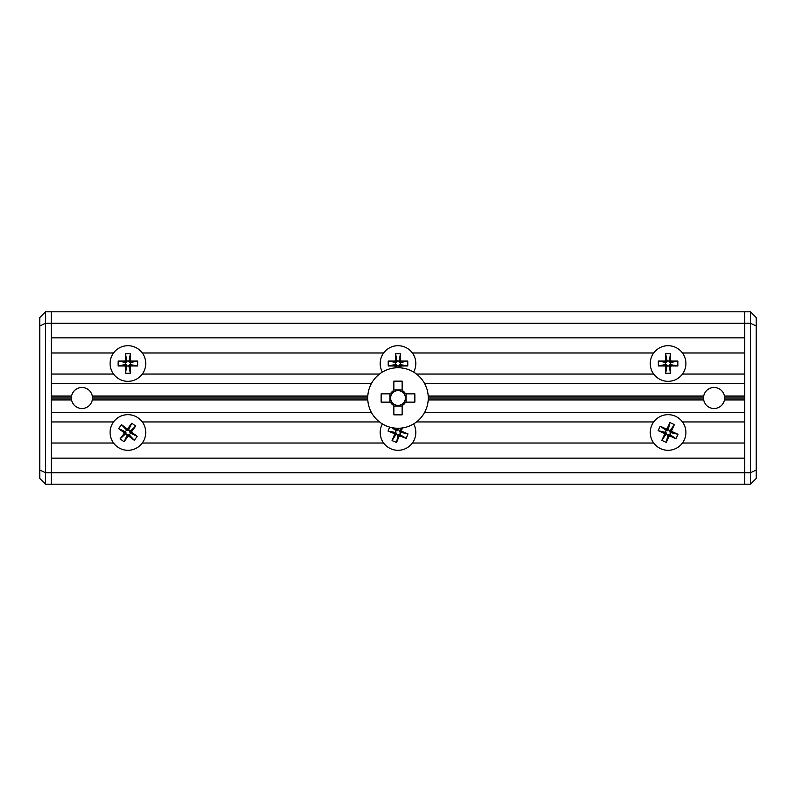 <?xml version="1.0" encoding="UTF-8"?>
<svg xmlns="http://www.w3.org/2000/svg" width="796" height="796" viewBox="0 0 796 796"><rect width="100%" height="100%" fill="white"/><g stroke="black" fill="none" stroke-linecap="round" stroke-linejoin="round"><path stroke-width="1.19" d="M724.42 399.92L724.42 396.08A10.537 10.537 0 0 0 703.704 396.08L703.704 399.92A10.537 10.537 0 0 0 724.42 399.92L744.708 399.92M92.296 399.92L92.296 396.08A10.537 10.537 0 0 0 71.58 396.08L71.58 399.92A10.537 10.537 0 0 0 92.296 399.92L367.792 399.92M744.708 396.08L724.42 396.08M744.708 398L724.599 398M703.704 399.92L428.208 399.92M703.525 398L428.268 398A30.268 30.268 0 0 0 398 367.732A30.268 30.268 0 0 0 367.732 398L92.475 398M744.708 352.986L682.451 352.986M744.708 374.06L682.451 374.06M744.708 421.94L682.451 421.94M744.708 443.014L682.451 443.014M653.725 443.014L412.368 443.014M653.725 421.94L416.507 421.94M653.725 374.06L416.507 374.06M653.725 352.986L412.368 352.986M383.632 443.014L142.275 443.014M379.493 421.94L142.275 421.94M379.493 374.06L142.275 374.06M383.632 352.986L142.275 352.986M71.58 399.92L51.292 399.92M71.401 398L51.292 398M367.792 396.08L92.296 396.08M703.704 396.08L428.208 396.08M744.708 323.295L744.708 484.197L51.292 484.197L51.292 311.803L744.708 311.803L744.708 323.295L45.551 323.295L45.551 472.705L750.449 472.705L750.449 323.295L744.708 323.295M756.2 326.012L750.449 323.295L750.449 311.803L756.2 317.544L756.2 469.988L750.449 472.705L750.449 484.197L744.708 484.197M750.449 311.803L45.551 311.803L45.551 323.295L39.8 326.012L39.8 317.544L45.551 311.803M756.2 469.988L756.2 478.456L750.449 484.197M71.58 396.08L51.292 396.08M744.708 412.557L424.537 412.557M371.463 412.557L51.292 412.557M113.549 421.94L51.292 421.94M113.549 443.014L51.292 443.014M744.708 458.148L51.292 458.148M744.708 337.852L51.292 337.852M113.549 352.986L51.292 352.986M113.549 374.06L51.292 374.06M744.708 383.443L424.537 383.443M371.463 383.443L51.292 383.443M45.551 484.197L39.8 478.456L39.8 469.988L45.551 472.705L45.551 484.197L51.292 484.197M39.8 469.988L39.8 326.012M675.446 416.258A17.81 17.81 0 0 1 684.311 439.84A17.81 17.81 0 0 1 660.73 448.705A17.81 17.81 0 0 1 651.864 425.124A17.81 17.81 0 0 1 675.446 416.258M670.003 436.029L675.973 438.735L677.993 434.288L672.023 431.581L671.635 430.566L674.351 424.596L669.894 422.577L667.187 428.546L666.172 428.925L660.202 426.218L658.183 430.666L664.153 433.372L664.541 434.397L661.824 440.367L666.272 442.387L668.988 436.417L670.003 436.029L669.277 434.109L675.973 438.735M669.983 434.427L670.799 432.626L677.993 434.288M670.799 432.626L670.093 432.308L672.023 431.581M670.093 432.308L669.715 431.283L671.635 430.566M669.715 431.283L674.351 424.596M670.033 430.586L668.232 429.77L669.894 422.577M668.232 429.77L667.914 430.467L667.187 428.546M667.914 430.467L666.899 430.855L666.172 428.925M666.899 430.855L660.202 426.218M666.192 430.536L665.376 432.337L658.183 430.666M665.376 432.337L666.073 432.656L664.153 433.372M666.073 432.656L666.461 433.671L664.541 434.397M666.461 433.671L661.824 440.367M666.143 434.367L667.943 435.193L666.272 442.387M667.943 435.193L669.277 434.109M668.262 434.487L668.988 436.417M382.379 372.08A17.81 17.81 0 0 1 398 345.703A17.81 17.81 0 0 1 413.621 372.08M400.438 367.832L401.214 365.961L407.771 365.961L407.771 361.076L401.214 361.076L400.438 360.309L400.438 353.752L395.562 353.752L395.562 360.309L394.786 361.076L388.229 361.076L388.229 365.961L394.786 365.961L395.562 367.832M407.771 361.076L400.527 362.528L398.985 361.762L400.438 353.752M398.985 361.762L400.438 360.309M398.985 360.996L397.015 360.996L395.562 353.752M397.015 360.996L397.015 361.762L395.562 360.309M397.015 361.762L396.239 362.528L394.786 361.076M396.239 362.528L388.229 361.076M395.473 362.528L395.473 364.508L388.229 365.961M395.473 364.508L396.239 364.508L394.786 365.961M396.239 364.508L397.015 365.274L395.562 366.727M397.015 365.274L396.667 367.762M397.015 366.051L398.985 366.051L399.333 367.762M398.985 366.051L398.985 365.274L400.438 366.727M398.985 365.274L399.761 364.508L401.214 365.961M399.761 364.508L407.771 365.961M400.527 362.528L400.527 364.508M399.761 362.528L401.214 361.076M110.097 363.523A17.81 17.81 0 0 1 127.917 345.703A17.81 17.81 0 0 1 145.728 363.523A17.81 17.81 0 0 1 127.917 381.334A17.81 17.81 0 0 1 110.097 363.523M130.355 360.309L130.355 353.752L125.469 353.752L125.469 360.309L124.703 361.076L118.146 361.076L118.146 365.961L124.703 365.961L125.469 366.727L125.469 373.294L130.355 373.294L130.355 366.727L131.121 365.961L137.678 365.961L137.678 361.076L131.121 361.076L130.355 360.309L128.902 361.762L130.355 353.752M128.902 360.996L126.922 360.996L125.469 353.752M126.922 360.996L126.922 361.762L125.469 360.309M126.922 361.762L126.156 362.528L124.703 361.076M126.156 362.528L118.146 361.076M125.39 362.528L125.39 364.508L118.146 365.961M125.39 364.508L126.156 364.508L124.703 365.961M126.156 364.508L126.922 365.274L125.469 366.727M126.922 365.274L125.469 373.294M126.922 366.051L128.902 366.051L130.355 373.294M128.902 366.051L128.902 365.274L130.355 366.727M128.902 365.274L129.668 364.508L131.121 365.961M129.668 364.508L137.678 365.961M130.445 364.508L130.445 362.528L137.678 361.076M130.445 362.528L128.902 361.762M129.668 362.528L131.121 361.076M650.272 363.523A17.81 17.81 0 0 1 668.083 345.703A17.81 17.81 0 0 1 685.903 363.523A17.81 17.81 0 0 1 668.083 381.334A17.81 17.81 0 0 1 650.272 363.523M670.53 360.309L670.53 353.752L665.645 353.752L665.645 360.309L664.879 361.076L658.322 361.076L658.322 365.961L664.879 365.961L665.645 366.727L665.645 373.294L670.53 373.294L670.53 366.727L671.297 365.961L677.854 365.961L677.854 361.076L671.297 361.076L670.53 360.309L669.078 361.762L670.53 353.752M669.078 360.996L667.098 360.996L665.645 353.752M667.098 360.996L667.098 361.762L665.645 360.309M667.098 361.762L666.332 362.528L664.879 361.076M666.332 362.528L658.322 361.076M665.555 362.528L665.555 364.508L658.322 365.961M665.555 364.508L666.332 364.508L664.879 365.961M666.332 364.508L667.098 365.274L665.645 366.727M667.098 365.274L665.645 373.294M667.098 366.051L669.078 366.051L670.53 373.294M669.078 366.051L669.078 365.274L670.53 366.727M669.078 365.274L669.844 364.508L671.297 365.961M669.844 364.508L677.854 365.961M670.61 364.508L670.61 362.528L677.854 361.076M670.61 362.528L669.078 361.762M669.844 362.528L671.297 361.076M393.861 390.428L393.861 391.871A7.393 7.393 0 0 0 393.861 404.129A7.393 7.393 0 0 0 404.129 393.861A7.393 7.393 0 0 0 402.139 391.871L402.139 381.145L393.861 381.145L393.861 390.428A8.627 8.627 0 0 0 390.428 393.861L381.145 393.861L381.145 402.139L390.428 402.139A8.627 8.627 0 0 0 393.861 405.572L393.861 414.855L402.139 414.855L402.139 405.572A8.627 8.627 0 0 0 405.572 402.139L414.855 402.139L414.855 393.861L405.572 393.861A8.627 8.627 0 0 0 402.139 390.428M367.732 398A30.268 30.268 0 0 0 398 428.268A30.268 30.268 0 0 0 428.268 398M402.139 405.572L402.139 404.129M393.861 404.129L393.861 405.572M402.139 406.069L393.861 406.069M406.069 393.861L406.069 402.139M402.139 391.871A7.393 7.393 0 0 0 393.861 391.871M393.861 389.931L402.139 389.931M389.931 402.139L389.931 393.861M390.428 402.139L391.712 402.139M391.871 393.861L390.428 393.861M404.129 402.139L405.572 402.139M405.572 393.861L404.129 393.861M413.621 423.92A17.81 17.81 0 0 1 391.294 448.984A17.81 17.81 0 0 1 382.379 423.92M389.642 427.094L388.03 431.064L394.11 433.531L394.527 434.536L392.06 440.616L396.587 442.447L399.055 436.377L400.06 435.949L406.129 438.417L407.97 433.89L401.89 431.422L401.473 430.427L402.487 427.93M397.085 428.248L395.94 429.004L393.154 427.87M407.97 433.89L400 432.228L399.582 431.223L401.483 428.069M399.582 431.223L401.473 430.427M399.871 430.507L398.03 429.77L398.318 428.268M398.03 429.77L397.741 430.477L396.945 428.586M397.741 430.477L396.746 430.905L395.94 429.004M396.746 430.905L391.363 427.532M396.03 430.616L395.284 432.447L388.03 431.064M395.284 432.447L396 432.735L394.11 433.531M396 432.735L396.418 433.74L394.527 434.536M396.418 433.74L392.06 440.616M396.129 434.447L397.97 435.193L396.587 442.447M397.97 435.193L398.259 434.477L399.055 436.377M398.259 434.477L399.254 434.059L400.06 435.949M399.254 434.059L406.129 438.417M400.716 432.517L399.97 434.347M400 432.228L401.89 431.422M113.619 421.84A17.81 17.81 0 0 1 138.544 418.189A17.81 17.81 0 0 1 142.205 443.113A17.81 17.81 0 0 1 117.281 446.775A17.81 17.81 0 0 1 113.619 421.84M131.788 431.362L135.708 426.099L131.788 423.183L127.867 428.447L126.793 428.606L121.529 424.686L118.614 428.606L123.877 432.526L124.037 433.601L120.126 438.855L124.037 441.77L127.957 436.516L129.032 436.357L134.295 440.268L137.21 436.347L131.947 432.437L131.788 431.362L129.758 431.661L135.708 426.099M130.216 431.044L128.624 429.86L131.788 423.183M128.624 429.86L128.166 430.477L127.867 428.447M128.166 430.477L127.091 430.636L126.793 428.606M127.091 430.636L121.529 424.686M126.474 430.178L125.3 431.76L118.614 428.606M125.3 431.76L125.917 432.228L123.877 432.526M125.917 432.228L126.067 433.303L124.037 433.601M126.067 433.303L120.126 438.855M125.609 433.92L127.201 435.094L124.037 441.77M127.201 435.094L127.659 434.477L127.957 436.516M127.659 434.477L128.733 434.317L129.032 436.357M128.733 434.317L134.295 440.268M129.35 434.785L130.534 433.193L137.21 436.347M130.534 433.193L129.758 431.661M129.917 432.735L131.947 432.437"/></g></svg>
